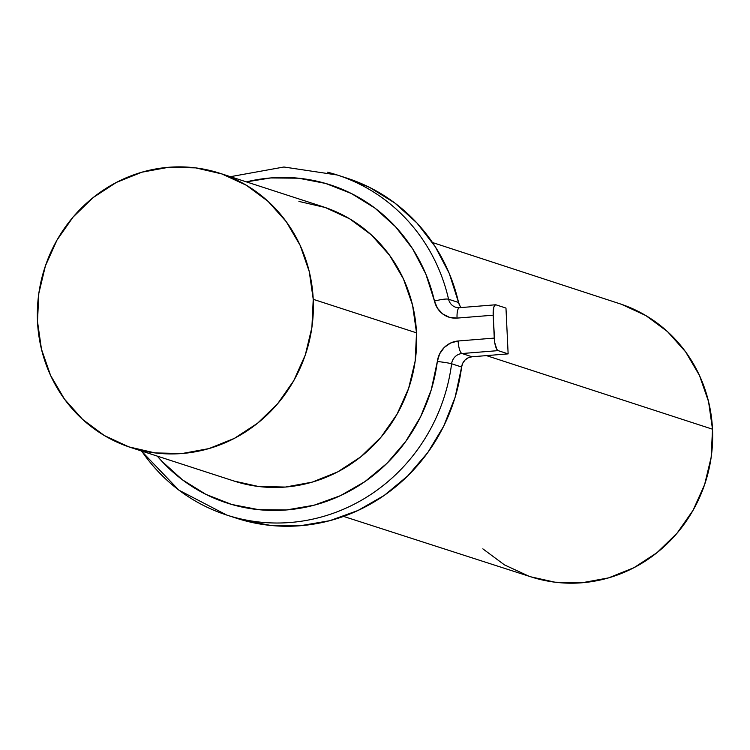<?xml version="1.0" encoding="UTF-8"?>
<svg xmlns="http://www.w3.org/2000/svg" width="750" height="750" viewBox="0 0 750 750"><rect width="100%" height="100%" fill="white"/><g stroke="black" fill="none" stroke-linecap="round" stroke-linejoin="round"><path stroke-width="1.12" d="M343.547 516.403L531.075 576.9A143.597 136.819 -72 0 0 712.5 429.197L486.459 355.613L712.5 429.197L711.169 457.219L704.616 484.584L693.094 510.244L677.034 533.222L657.066 552.619L633.947 567.703L608.569 577.884L581.906 582.778L554.991 582.197L530.887 576.844M130.838 447.534L234.122 481.069A144.178 137.363 -72 0 0 416.522 332.85L313.228 299.316A144.178 137.363 108 0 1 130.838 447.534A144.178 137.363 108 0 1 37.5 321.497A144.178 137.363 108 0 1 219.9 173.278A144.178 137.363 108 0 1 313.228 299.316L416.522 332.85L412.556 305.147L403.444 278.934L389.531 255.216L371.363 234.909L349.631 218.794L325.172 207.478L298.931 201.422M459.15 307.762A11.531 10.988 108 0 1 455.644 307.219A11.531 10.988 108 0 1 448.566 299.241A11.531 1.866 167.1 0 0 434.484 301.106A167.25 159.347 108 0 0 246.375 181.875L270.825 177.938L298.547 178.209L325.678 183.45L351.394 193.519L374.925 208.106L395.559 226.762L412.697 248.944L425.803 273.975L434.484 301.106L437.494 308.306L442.706 313.941L449.494 317.334L457.059 318.103A11.531 3.253 -94.6 0 1 459.441 307.688A11.531 3.253 -94.6 0 1 459.853 307.734A11.531 3.253 85.4 0 0 459.469 307.688L455.756 307.256A11.531 10.988 108 0 1 448.566 299.241L458.559 302.484A178.781 170.334 -72 0 0 347.203 178.238L337.2 174.984A178.781 170.334 108 0 1 448.566 299.241L458.559 302.484L460.069 306.084M141.347 450.947L178.884 490.163L226.762 515.062L236.756 518.316A178.781 170.334 -72 0 0 461.606 367.013L451.613 363.769A178.781 170.334 108 0 1 226.762 515.062A178.781 170.334 108 0 1 141.656 451.05M327.581 172.191A178.781 170.334 -72 0 1 448.566 299.241A11.531 1.866 -12.9 0 0 434.484 301.106A23.072 21.975 -72 0 0 457.059 318.103L493.181 315.197A11.531 3.253 -94.6 0 1 495.591 304.781L459.469 307.688A11.531 3.253 85.4 0 0 457.059 318.103L493.181 315.197L494.259 338.091L458.137 340.997L450.703 342.966L444.281 347.428L439.641 353.85L437.334 361.481L431.259 389.794L420.609 416.737L405.694 441.497L386.962 463.331L364.978 481.575L340.397 495.684L313.969 505.237L286.481 509.953L258.759 509.681L231.628 504.441L205.912 494.372L182.381 479.784L161.738 461.128L157.312 456.131A167.25 159.347 108 0 0 324.206 502.162A167.25 159.347 108 0 0 437.334 361.481A11.531 0.675 7.4 0 1 451.613 363.769A11.531 10.988 108 0 1 462.009 353.531L498.131 350.625L496.819 349.341L494.719 342.553L493.181 315.197L493.781 307.416L494.738 305.287L495.975 304.828L505.969 308.072L508.134 353.869L472.013 356.775L468.291 357.759L465.084 359.991L462.759 363.206L461.606 367.013L455.109 397.284L443.728 426.094L427.781 452.559L407.756 475.894L384.253 495.394L357.984 510.478L329.738 520.697L300.347 525.731L270.712 525.441L241.716 519.834M233.953 481.022L258.375 486.469L285.403 487.059L312.169 482.147L337.65 471.919L360.863 456.778L380.906 437.297L397.031 414.234L408.609 388.463L415.181 360.984L416.522 332.85A144.178 137.363 -72 0 0 323.184 206.822L219.9 173.278M346.866 178.125L369.731 187.472L394.884 203.062L416.953 223.012L435.262 246.722L449.278 273.478L458.559 302.484A11.531 10.988 -72 0 0 461.184 307.547M313.228 299.316L309.262 271.603L300.15 245.391L286.247 221.672L268.078 201.366L246.347 185.25L221.888 173.944L195.647 167.878L168.619 167.287L141.853 172.209L116.372 182.428L93.159 197.569L73.106 217.05L56.981 240.113L45.412 265.884L38.831 293.363L37.5 321.497L41.466 349.2L50.578 375.422L64.481 399.131L82.65 419.438L104.381 435.562L128.841 446.869L155.091 452.925L182.119 453.516L208.884 448.603L234.356 438.375L257.569 423.234L277.622 403.753L293.747 380.691L305.316 354.919L311.897 327.441L313.228 299.316M236.391 517.866A178.781 170.334 -72 0 0 451.613 363.769L461.606 367.013A11.531 10.988 -72 0 1 472.013 356.775L462.009 353.531L472.013 356.775L508.134 353.869L498.131 350.625L508.134 353.869L505.969 308.072L495.975 304.828A11.531 3.253 -94.6 0 0 495.591 304.781M462.009 353.531L498.131 350.625A11.531 3.253 -94.6 0 1 494.259 338.091L458.137 340.997A11.531 3.253 85.4 0 0 462.009 353.531A11.531 3.253 -94.6 0 1 458.137 340.997A23.072 21.975 -72 0 0 437.334 361.481A11.531 0.675 -172.6 0 1 451.613 363.769A11.531 10.988 108 0 1 462.009 353.531M621.525 304.322L645.881 315.591L667.528 331.641L685.622 351.863L699.478 375.487L708.553 401.597L712.5 429.197A143.597 136.819 -72 0 0 619.781 303.741L432.488 242.522M528.844 576.159L504.488 564.9L482.841 548.841M337.2 174.984L283.922 167.006L230.409 176.691"/></g></svg>
